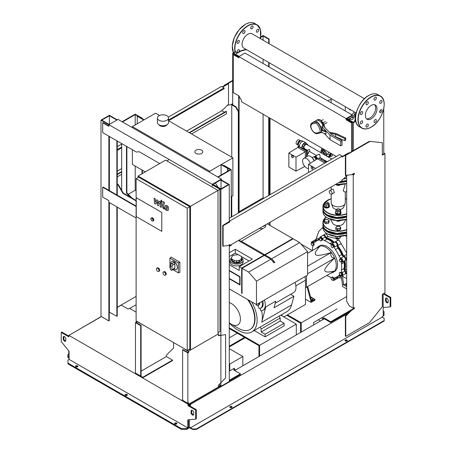 <?xml version="1.0" encoding="UTF-8"?>
<svg xmlns="http://www.w3.org/2000/svg" width="452" height="452" viewBox="0 0 452 452"><rect width="100%" height="100%" fill="white"/><g stroke="black" fill="none" stroke-linecap="round" stroke-linejoin="round"><path stroke-width="0.68" d="M328.463 204.931L327.225 204.965A2.226 1.283 0 0 0 328.796 204.055L328.463 206.846L329.129 205.417L329.129 203.502L328.796 204.055A2.226 1.283 0 0 0 328.22 202.812A2.226 1.283 0 0 0 328.096 202.75L329.129 203.502M325.982 205.315L325.078 204.632A2.226 1.283 0 0 0 327.225 204.965L325.982 205.315L325.982 207.231L328.463 206.846M324.169 204.27L324.502 203.389A2.226 1.283 0 0 0 325.078 204.632L324.169 204.27L324.169 206.185L325.982 207.231M325.203 202.75A2.226 1.283 0 0 0 324.502 203.389L325.225 202.694M329.129 205.236A2.78 1.605 180 0 1 329.429 205.965A2.78 1.605 180 0 1 328.615 207.095A2.78 1.605 180 0 1 325.587 207.445A2.78 1.605 180 0 1 323.869 205.965A2.78 1.605 180 0 1 324.169 205.236M329.429 205.965L329.429 206.417A2.78 1.605 180 0 1 328.615 207.553A2.78 1.605 180 0 1 325.587 207.897A2.78 1.605 180 0 1 323.869 206.417L323.869 205.965M327.627 202.293A1.48 0.853 180 0 1 327.694 202.332A1.48 0.853 180 0 1 328.129 202.937A1.48 0.853 180 0 1 327.694 203.541A1.48 0.853 180 0 1 326.078 203.728A1.48 0.853 180 0 1 325.163 202.937A1.48 0.853 180 0 1 325.598 202.332L325.728 202.253A1.299 0.751 0 0 0 325.728 203.315A1.299 0.751 0 0 0 327.564 203.315A1.299 0.751 0 0 0 327.564 202.253A1.299 0.751 0 0 0 325.728 202.253M340.045 211.621L338.808 211.649A2.226 1.283 0 0 0 340.379 210.739L340.045 213.536L340.712 212.101L340.712 210.186L340.379 210.739A2.226 1.283 0 0 0 339.802 209.502A2.226 1.283 0 0 0 339.678 209.434L340.712 210.186M337.565 212.005L336.655 211.316A2.226 1.283 0 0 0 338.808 211.649L337.565 212.005L337.565 213.92L340.045 213.536M335.751 210.954L336.085 210.078A2.226 1.283 0 0 0 336.655 211.316L335.751 210.954L335.751 212.869L337.565 213.92M336.785 209.434A2.226 1.283 0 0 0 336.085 210.078L336.808 209.378M340.712 211.926A2.78 1.605 180 0 1 341.011 212.649A2.78 1.605 180 0 1 340.198 213.785A2.78 1.605 180 0 1 337.164 214.129A2.78 1.605 180 0 1 335.452 212.649A2.78 1.605 180 0 1 335.751 211.926M341.011 212.649L341.011 213.101A2.78 1.605 180 0 1 340.198 214.237A2.78 1.605 180 0 1 337.164 214.587A2.78 1.605 180 0 1 335.452 213.101L335.452 212.649M339.209 208.982A1.48 0.853 180 0 1 339.277 209.016A1.48 0.853 180 0 1 339.712 209.621A1.48 0.853 180 0 1 339.277 210.231A1.48 0.853 180 0 1 337.661 210.412A1.48 0.853 180 0 1 336.746 209.621A1.48 0.853 180 0 1 337.181 209.016L337.311 208.943A1.299 0.751 0 0 0 337.311 209.999A1.299 0.751 0 0 0 339.147 209.999A1.299 0.751 0 0 0 339.147 208.943A1.299 0.751 0 0 0 337.311 208.943M340.379 220.395L340.045 220.949L337.565 221.333L335.751 220.282M337.565 221.333L337.565 220.61M340.045 220.949L340.045 220.553M328.463 222L327.225 222.028A2.226 1.283 0 0 0 328.796 221.124L328.463 223.35L329.129 221.921L329.129 220.57L328.796 221.124A2.226 1.283 0 0 0 328.22 219.881A2.226 1.283 0 0 0 326.073 219.548A2.226 1.283 0 0 0 324.502 220.457A2.226 1.283 0 0 0 325.078 221.7A2.226 1.283 0 0 0 327.225 222.028L325.982 222.384L324.169 221.339L324.83 219.904L327.31 219.519L329.129 220.57M324.169 221.339L324.169 222.689L325.982 223.734L328.463 223.35M325.982 222.384L325.982 223.734M339.65 238.159A1.48 0.853 180 0 1 339.277 238.52L339.277 238.52A1.48 0.853 180 0 1 337.181 238.52A1.48 0.853 180 0 1 336.785 238.108M337.254 238.56A1.299 0.751 0 0 0 337.311 238.599A1.299 0.751 0 0 0 339.147 238.599M340.045 228.689L338.808 228.718A2.226 1.283 0 0 0 340.379 227.808L340.045 230.04L340.712 228.605L340.712 227.254L340.379 227.808A2.226 1.283 0 0 0 339.802 226.571A2.226 1.283 0 0 0 337.655 226.237A2.226 1.283 0 0 0 336.085 227.147A2.226 1.283 0 0 0 336.655 228.384A2.226 1.283 0 0 0 338.808 228.718L337.565 229.074L335.751 228.023L336.412 226.593L338.893 226.209L340.712 227.254M335.751 228.023L335.751 229.373L337.565 230.424L340.045 230.04M337.565 229.074L337.565 230.424M340.712 236.385L340.045 238.018L337.565 238.402L335.751 237.351L335.751 236.385M337.565 236.498L337.565 238.402M340.045 236.441L340.045 238.018M346.096 219.35L343.113 224.124A5.949 3.435 180 0 1 334.022 224.593A5.949 3.435 180 0 1 333.344 224.124L330.361 219.35M130.707 197.355L126.481 193.14L126.871 192.914L131.459 197.49L131.199 197.643M126.481 193.14L126.481 146.346M126.871 146.572L126.871 192.914M131.459 197.79L131.459 197.49M122.486 121.95L135.193 114.61L142.007 118.543L142.403 118.317L135.193 114.158L122.091 121.724M121.695 190.337L121.695 143.583M128.244 194.281L135.193 190.264L135.193 166.053M135.193 124.978L135.193 114.61M135.193 190.264L136.108 190.795M142.007 173.771L142.007 169.992M142.403 173.545L142.403 170.218M142.403 118.774L142.403 118.317M212.96 184.399L212.96 185.23M217.745 187.083L217.745 186.631M231.243 217.118L231.243 169.607L218.135 177.173M231.243 244.656L231.243 245.261L229.277 246.397M217.745 176.947L230.458 169.607L223.644 165.675L224.034 165.449L231.243 169.607M195.993 153.42A3.983 2.3 180 0 1 194.829 151.793A3.983 2.3 180 0 1 197.287 149.668A3.983 2.3 180 0 1 201.626 150.166A3.983 2.3 180 0 1 202.795 151.793A3.983 2.3 180 0 1 200.338 153.917A3.983 2.3 180 0 1 195.993 153.42M166.946 124.803A4.17 2.407 180 0 1 160.025 125.769A4.17 2.407 180 0 1 159.002 124.803M166.907 115.746A5.56 3.209 180 0 1 168.534 118.017A5.56 3.209 180 0 1 165.099 120.983A5.56 3.209 180 0 1 159.042 120.283A5.56 3.209 180 0 1 157.415 118.017A5.56 3.209 180 0 1 160.844 115.051A5.56 3.209 180 0 1 166.907 115.746M168.534 118.017L168.534 122.554A5.56 3.209 180 0 1 165.099 125.52A5.56 3.209 180 0 1 159.042 124.825A5.56 3.209 180 0 1 157.415 122.554L157.415 118.017M221.084 175.02L221.084 164.652L209.688 171.235L132.38 126.6L143.776 120.023L137.227 116.237L137.617 116.011L144.171 119.791L155.567 113.215L159.528 115.497M209.688 172.297L209.688 171.235M231.243 196.62L232.882 195.671L232.882 157.844L221.48 164.426L228.028 168.212L227.638 168.438L221.084 164.652M145.284 171.879L132.38 164.426L132.38 149.753M132.38 127.662L132.38 126.6M168.534 120.695L232.882 157.844M137.227 123.803L137.227 116.237M228.028 171.009L228.028 168.212M227.638 171.235L227.638 168.438M291.444 156.149A1.203 0.695 60 0 1 291.693 155.595A1.203 0.695 60 0 1 292.625 155.917A1.203 0.695 60 0 1 293.15 157.132A1.203 0.695 60 0 1 292.896 157.686A1.203 0.695 60 0 1 291.969 157.358A1.203 0.695 60 0 1 291.444 156.149M291.76 155.567A1.203 0.695 60 0 1 291.822 155.522A1.203 0.695 60 0 1 292.755 155.844A1.203 0.695 60 0 1 293.28 157.059A1.203 0.695 60 0 1 293.032 157.607A1.203 0.695 60 0 1 292.958 157.641M306.512 151.2L307.405 150.685L305.36 149.505L304.575 149.962M307.106 154.946L308.422 153.318L307.405 150.685M307.106 154.081L308.422 153.318M307.106 156.437L307.106 152.33L306.512 151.991M306.512 152.669L307.106 152.33M306.512 151.081L305.332 151.759L297.862 147.448L299.043 146.77L306.512 151.081L306.512 156.776M288.851 153.019L296.003 157.149L296.003 171.155L288.851 167.025L288.851 153.019L297.862 147.448M305.332 157.46L305.332 151.759L296.003 157.149M304.784 166.432L296.003 171.155M311.1 167.494A1.203 0.695 60 0 1 311.349 166.946A1.203 0.695 60 0 1 312.276 167.268A1.203 0.695 60 0 1 312.801 168.477A1.203 0.695 60 0 1 312.552 169.031A1.203 0.695 60 0 1 311.626 168.709A1.203 0.695 60 0 1 311.1 167.494M311.417 166.912A1.203 0.695 60 0 1 311.479 166.867A1.203 0.695 60 0 1 312.405 167.195A1.203 0.695 60 0 1 312.937 168.404A1.203 0.695 60 0 1 312.682 168.958A1.203 0.695 60 0 1 312.614 168.986M326.858 161.918L325.016 160.855L324.231 161.307M324.892 163.053L317.519 158.799L318.7 158.115L326.067 162.37M317.519 158.799L308.507 164.37L315.558 168.438M308.507 172.511L308.507 164.37M298.19 147.262L298.19 145.973L299.868 146.94M305.925 149.832L305.072 149.188M303.269 149.205L304.834 149.81M298.19 145.973L298.473 145.815M303.269 148.906A2.226 1.283 180 0 1 302.925 149.007M297.67 144.843L296.619 144.239A2.492 1.441 -60 0 1 296.105 143.098A2.492 1.441 -60 0 1 297.19 140.589A2.492 1.441 -60 0 1 299.111 139.917L300.162 140.527L298.704 141.369L297.67 143.16L297.67 144.855L298.303 145.222M299.806 146.832L298.936 146.335A3.153 1.819 -60 0 1 298.286 144.894A3.153 1.819 -60 0 1 298.331 144.341L298.393 143.956A2.492 1.441 -60 0 1 299.761 141.595L300.055 141.352A3.153 1.819 -60 0 1 302.089 140.877L302.953 141.38M298.331 144.341A3.153 1.819 -60 0 1 300.055 141.352M303.699 148.759A3.333 1.927 -60 0 1 302.62 148.674L300.258 147.312A3.333 1.927 -60 0 1 299.569 145.787A3.333 1.927 -60 0 1 299.67 144.922A3.333 1.927 -60 0 1 301.235 142.222A3.333 1.927 -60 0 1 303.597 141.532L305.953 142.894A3.333 1.927 -60 0 1 306.569 143.787M302.62 148.674A3.333 1.927 -60 0 1 301.925 147.149A3.333 1.927 -60 0 1 303.382 143.787A3.333 1.927 -60 0 1 305.953 142.894M300.06 141.346A2.492 1.441 120 0 0 298.331 144.346M299.682 144.877A3.153 1.819 -60 0 1 299.693 144.832A3.153 1.819 -60 0 1 301.168 142.284A3.153 1.819 -60 0 1 301.202 142.25M305.309 149.053L304.755 149.375L303.563 148.685L303.563 146.742L304.755 144.68L306.439 143.708L307.626 144.397L307.626 145.041M303.445 148.618L302.252 147.928L302.252 145.985L303.445 143.922L305.128 142.956L306.439 143.708M303.445 143.922L304.755 144.68M302.252 147.928L303.563 148.685M302.252 145.985L303.563 146.742M300.094 141.318L299.36 141.742L298.326 143.538L298.326 144.386M298.326 143.538L297.67 143.16M300.806 140.888L300.168 140.521M299.36 141.742L298.704 141.369M330.994 153.397A1.853 1.068 120 0 0 329.966 155.465A1.853 1.068 120 0 0 331.276 156.222A1.853 1.068 120 0 0 331.327 156.194M329.677 155.465L329.322 156.669L329.322 155.912A1.113 0.644 180 0 1 328.542 156.375A1.113 0.644 180 0 1 327.457 156.211L325.773 155.239L327.773 154.087L329.683 155.07L329.677 155.465M329.564 156.098A2.226 1.283 120 0 0 329.903 156.488A2.226 1.283 120 0 0 331.017 156.375A2.226 1.283 120 0 0 331.152 156.29M329.683 155.07L329.322 155.912M328.564 157.126A1.113 0.644 0 0 0 329.322 156.669M330.519 153.126A2.226 1.283 120 0 0 329.48 155.07M328.813 152.143A2.226 1.283 120 0 0 327.773 154.087M324.203 154.607A1.853 1.068 -120 0 0 322.892 152.443A1.853 1.068 -120 0 0 321.965 152.352L321.129 152.832M321.089 152.855L331.858 159.031M319.044 158.313L320.242 157.624L319.683 154.296L318.389 154.415L315.021 156.358A1.853 1.068 60 0 1 315.948 156.454A1.853 1.068 60 0 1 317.236 158.968M314.733 156.691A1.853 1.068 60 0 1 315.021 156.358M307.411 150.262L304.439 148.55A2.316 1.339 -60 0 1 303.959 147.488A2.316 1.339 -60 0 1 304.97 145.154A2.316 1.339 -60 0 1 306.755 144.533L321.208 152.883M307.038 150.476L309.4 149.488L309.852 151.42L308.083 152.443M326.694 161.822L328.858 160.759M312.044 157.652L313.134 157.025A2.226 1.283 60 0 1 314.242 157.132L314.242 157.132A2.226 1.283 60 0 1 315.818 159.85L315.818 159.703A2.04 1.175 60 0 1 315.818 159.776M314.891 156.754L315.485 156.415L316.411 156.946L317.061 158.076L317.061 159.081M313.671 156.929L314.01 156.731A2.04 1.175 60 0 1 315.456 157.149L316.078 157.889A1.576 0.91 60 0 1 316.355 158.579A1.576 0.91 60 0 1 316.377 158.68M316.411 156.946L315.756 157.324M315.541 157.234A1.576 0.91 60 0 1 315.62 157.302A1.576 0.91 60 0 1 316.078 157.889L316.406 158.793A2.04 1.175 60 0 1 316.468 159.449M317.061 158.076L316.406 158.454M312.97 158.793L313.784 160.223M312.507 158.172A2.226 1.283 60 0 1 314.05 160.839M314.309 157.172A2.04 1.175 60 0 1 314.377 157.206A2.04 1.175 60 0 1 315.818 159.703M315.62 157.302L315.456 157.149A2.04 1.175 60 0 1 316.406 158.799L316.355 158.579M321.92 151.2A3.333 1.927 60 0 1 322.536 150.307A3.333 1.927 60 0 1 324.203 150.476A3.333 1.927 60 0 1 326.553 154.793M327.807 153.923L328.711 151.951M330.361 154.629L330.361 155.855L330.887 156.155L330.887 154.934L330.361 154.629L331.237 153.539M332.717 154.398L332.717 155.098L331.802 156.239L330.887 156.155M330.887 154.934L331.762 153.844M320.863 152.68L320.863 151.81L322.05 151.126L323.734 152.098L324.926 154.155L324.926 155.025M323.734 152.098L325.044 151.341L323.361 150.369L322.05 151.126M325.044 151.341L326.237 153.397L324.926 154.155M326.237 153.397L326.237 154.974M308.507 168.579A5.746 3.317 60 0 1 306.642 168.025A5.746 3.317 60 0 1 302.891 162.963A5.746 3.317 60 0 1 303.772 158.358L307.637 156.126A5.746 3.317 60 0 1 310.513 156.415A5.746 3.317 60 0 1 314.078 160.923M303.772 158.358A5.746 3.317 60 0 1 306.642 158.646A5.746 3.317 60 0 1 310.258 163.285M182.631 399.67L182.105 400.427L188.653 404.207L188.653 402.845L187.868 403.303L187.868 352.916L188.653 352.464L188.653 351.102L218.401 333.926L218.401 335.74L225.604 334.61L225.604 378.03L218.401 385.223L218.401 387.036L188.653 404.207M188.264 403.071L188.264 403.529L182.105 399.969M188.653 352.464L188.264 352.232L188.264 351.328L182.105 347.469M188.264 352.232L187.868 352.464L183.02 349.662L182.631 349.888L182.631 400.274L187.868 403.303M182.631 349.888L187.868 352.916M187.343 350.345L188.653 351.102M218.005 333.7L218.401 333.926M220.892 335.062L218.401 335.452M172.54 360.103L142.792 377.273L142.792 377.731L172.54 360.555L172.54 360.103L166.381 356.549L141.092 371.148M136.634 373.719L142.792 377.273M141.092 325.451L140.696 325.683L140.696 376.064L141.092 375.838L141.092 325.451L136.244 322.655L136.634 322.429L136.634 321.519L143.058 324.926M142.792 324.773L142.792 325.078M142.792 377.731L136.244 373.945L136.244 373.493M140.696 376.064L135.459 373.041L135.459 322.655L136.244 322.203L136.244 320.988M140.696 325.683L135.459 322.655M136.634 322.429L136.244 322.203M166.381 356.549L166.381 355.187L173.585 348L173.585 342.554M165.596 274.387A1.853 1.068 60 0 1 165.212 275.234A1.853 1.068 60 0 1 163.782 274.743A1.853 1.068 60 0 1 162.974 272.878A1.853 1.068 60 0 1 163.358 272.025A1.853 1.068 60 0 1 164.782 272.522A1.853 1.068 60 0 1 165.596 274.387M163.358 272.025L164.014 271.646A1.853 1.068 60 0 1 165.438 272.144A1.853 1.068 60 0 1 166.251 274.008A1.853 1.068 60 0 1 165.867 274.861L165.212 275.234M159.042 270.607A1.853 1.068 60 0 1 158.658 271.454A1.853 1.068 60 0 1 157.228 270.957A1.853 1.068 60 0 1 156.42 269.093A1.853 1.068 60 0 1 156.804 268.245A1.853 1.068 60 0 1 158.234 268.742A1.853 1.068 60 0 1 159.042 270.607M156.804 268.245L157.46 267.866A1.853 1.068 60 0 1 158.889 268.364A1.853 1.068 60 0 1 159.697 270.228A1.853 1.068 60 0 1 159.313 271.076L158.658 271.454M136.108 178.687L138.73 177.173L189.834 206.677L189.834 348.904L187.213 350.419L136.108 320.914L136.108 178.687L187.213 208.191L187.213 350.419M161.793 231.345L136.244 216.593L136.244 197.677L161.793 212.429L161.793 231.345L136.244 216.593L136.244 197.677L161.793 212.429L161.793 231.345M189.834 206.677L187.213 208.191M190.49 206.298L138.075 176.043L165.596 160.155L218.005 190.416L190.49 206.298L190.49 350.04L189.179 349.283M138.075 177.551L138.075 176.043M190.49 350.04L218.005 334.152L218.005 190.416L219.971 189.281L212.242 184.817M166.907 160.912L168.867 159.776M218.005 332.638L219.971 331.508L219.971 189.281M170.879 264.561A4.633 2.672 60 0 1 171.749 261.499A4.633 2.672 60 0 1 174.065 261.725A4.633 2.672 60 0 1 177.088 265.81A4.633 2.672 60 0 1 176.382 269.522A4.633 2.672 60 0 1 174.065 269.29A4.633 2.672 60 0 1 173.749 269.093M171.777 261.476A4.633 2.672 60 0 1 171.811 261.459A4.633 2.672 60 0 1 174.127 261.691A4.633 2.672 60 0 1 177.156 265.77A4.633 2.672 60 0 1 176.444 269.482A4.633 2.672 60 0 1 176.41 269.499M171.054 264.222L171.749 263.443C172.777 263.183 173.065 263.748 172.624 265.126L171.963 266.414L170.393 265.51L171.054 264.222M171.749 263.443L173.506 262.426A1.113 0.644 60 0 1 174.365 262.725A1.113 0.644 60 0 1 174.851 263.844L174.851 268.081A1.113 0.644 60 0 1 174.619 268.59L171.737 270.256A1.113 0.644 60 0 1 170.879 269.957A1.113 0.644 60 0 1 170.393 268.838L170.393 265.51M171.963 266.414L171.963 269.748A1.113 0.644 60 0 1 171.737 270.256M170.393 268.222L169.924 267.951L169.924 258.137L171.099 257.137L179.879 262.211L179.879 272.347L178.427 272.861L172.822 269.629M169.924 258.137L178.427 263.041L178.427 272.861M179.879 262.211L178.427 263.041M152.098 220.904A1.667 0.96 -120 0 0 152.929 220.983L152.002 220.909C150.849 219.938 150.601 219 151.262 218.096L151.787 217.796A1.667 0.96 60 0 1 152.623 217.875A1.667 0.96 60 0 1 153.708 219.344A1.667 0.96 60 0 1 153.454 220.683L152.929 220.983A1.667 0.96 -120 0 0 153.188 219.649A1.667 0.96 -120 0 0 152.098 218.18A1.667 0.96 -120 0 0 151.262 218.096A1.667 0.96 -120 0 0 150.917 218.937M346.159 119.791L346.684 119.486L346.684 118.882L352.317 115.627L352.317 115.023L245.001 53.065L238.842 56.619L346.159 118.582L346.159 119.791L351.724 123.006L351.724 151.493M346.159 118.582L352.317 115.023M346.684 119.486L352.249 122.701L351.724 123.006M352.249 122.701L352.249 151.188M336.299 156.465L241.464 101.711L241.464 100.35L238.842 95.807L233.272 92.592L233.272 54.619L238.842 57.833L238.842 56.619M238.842 57.229L233.797 54.313L233.272 54.619M258.956 356.509L258.956 345.69L229.277 328.559M296.297 334.949L296.297 324.129L259.612 345.311L259.612 356.131M296.297 324.129L280.782 315.174M229.277 327.802L259.612 345.311M300.569 332.48L300.569 323.18L286.811 315.236M287.466 314.858L301.224 322.801L301.224 332.107M242.837 365.815L242.837 356.509L229.277 348.678M301.224 322.801L346.684 296.557M337.051 308.925L313.598 322.468L313.598 324.965M234.322 368.843L234.322 368.233L229.735 370.883L229.277 370.617M229.735 370.883L229.735 364.832L229.277 364.651M229.277 346.181L244.543 337.367M229.277 337.864L237.334 333.209M245.199 337.746L229.277 346.938M229.277 363.894L229.735 364.075L229.735 364.832M229.735 364.075L242.837 356.509M166.359 206.564L165.94 208.801L166.969 209.395L167.387 207.157L166.302 206.587M165.63 205.394L164.794 206.892L164.957 208.977L166.217 210.333L167.698 210.559L168.534 209.056L168.37 206.976L167.099 205.615L165.505 205.457L165.952 205.197M167.698 210.559L168.263 210.248M163.325 201.626L162.398 206.609L163.443 208.671L164.07 209.033L164.251 208.061L163.517 207.174L164.432 202.264L163.325 201.626M161.477 201.993L162.144 201.609L161.477 200.451L160.805 200.835L161.477 201.993L162.144 201.609M161.477 200.451L160.805 200.835M155.595 204.14L157.059 201.784L157.449 205.208L158.409 205.767L159.997 202.654L160.341 202.852L160.658 203.49L160.064 206.722L161.166 207.361L161.771 204.05L160.72 201.993L159.262 201.151L158.155 203.671L157.782 200.298L156.917 199.795L155.488 202.129L155.307 198.869L154.166 198.208L154.635 203.586L155.595 204.14M265.499 224.881A4.26 2.463 180 0 1 264.46 225.859A4.26 2.463 180 0 1 262.765 226.458M262.968 228.537A4.26 2.463 180 0 1 259.403 228.396M241.978 258.216A6.486 3.746 180 0 1 243.097 260.318A6.486 3.746 180 0 1 241.198 262.968A6.486 3.746 180 0 1 234.13 263.776A6.486 3.746 180 0 1 230.13 260.318A6.486 3.746 180 0 1 231.249 258.216M243.097 260.318L243.097 262.132A6.486 3.746 180 0 1 241.198 264.782A6.486 3.746 180 0 1 234.13 265.595A6.486 3.746 180 0 1 230.13 262.132L230.13 260.318M241.193 261.188A4.819 2.78 180 0 1 240.023 262.284A4.819 2.78 180 0 1 232.04 261.188M241.119 259.437L240.848 259.284A5.006 2.887 0 0 0 241.617 257.747A5.006 2.887 0 0 0 241.611 257.634L241.978 257.578L241.978 259.092A5.373 3.102 180 0 1 241.989 259.256A5.373 3.102 180 0 1 241.119 260.951L241.119 259.437A5.373 3.102 180 0 1 240.413 259.94A5.373 3.102 180 0 1 239.543 260.346L239.543 261.861A5.373 3.102 180 0 1 236.328 262.358L236.328 260.844A5.373 3.102 180 0 1 234.181 260.51L234.181 262.024A5.373 3.102 180 0 1 231.825 260.663L231.825 259.149A5.373 3.102 180 0 1 231.249 257.911L231.249 259.425A5.373 3.102 180 0 1 231.238 259.256A5.373 3.102 180 0 1 231.249 259.092M232.108 256.487L232.108 256.052A5.373 3.102 180 0 1 232.814 255.549A5.373 3.102 180 0 1 233.684 255.143L233.95 255.301A5.006 2.887 0 0 1 236.803 254.86L236.899 254.645A5.373 3.102 180 0 1 239.046 254.979L239.068 255.227M241.984 259.408A5.373 3.102 180 0 1 241.989 259.561A5.373 3.102 180 0 1 240.413 261.753A5.373 3.102 180 0 1 234.56 262.426A5.373 3.102 180 0 1 231.238 259.561A5.373 3.102 180 0 1 231.249 259.408M229.277 270.454L240.023 276.658L240.023 284.98L229.277 278.777M239.543 261.861L239.277 261.702A5.006 2.887 180 0 1 236.424 262.143L236.328 262.358M236.328 260.844L236.424 260.635A5.006 2.887 0 0 0 239.277 260.188L239.543 260.346M239.277 260.188L239.277 261.702M236.424 260.635L236.424 262.143M232.108 256.052L232.379 256.211A5.006 2.887 0 0 0 231.61 257.747A5.006 2.887 0 0 0 231.616 257.855L231.249 257.911M231.825 259.149L232.187 259.092A5.006 2.887 0 0 0 234.277 260.301L234.181 260.51M234.181 261.781A5.006 2.887 180 0 1 232.187 260.606L231.825 260.663M232.187 259.092L232.187 260.606M241.978 259.092L241.617 259.149A5.006 2.887 180 0 1 241.617 259.256A5.006 2.887 180 0 1 241.119 260.516M241.978 257.578A5.373 3.102 180 0 0 241.402 256.34L241.04 256.397A5.006 2.887 0 0 0 238.95 255.194L239.046 254.979M249.063 260.996L241.701 256.753M238.34 254.809L235.306 253.058L229.277 256.533M229.277 252.753L235.306 249.272L252.34 259.109L239.232 266.674L239.232 270.454L229.277 264.708M235.306 249.272L235.306 253.058M265.115 255.894L265.115 254.984L271.663 258.764L299.704 242.577L307.569 251.657L307.569 275.11L256.465 304.614L229.277 288.913M256.465 304.614L256.465 281.161L248.606 272.081L242.052 268.302L242.052 293.489L241.656 293.263L241.656 268.07L239.232 266.674M265.708 224.757L265.708 225.932A4.26 2.463 180 0 1 264.46 227.672L241.136 241.441L238.972 240.193M241.136 241.142L264.719 254.758L292.76 238.566L292.76 239.023M267.273 223.853L292.76 238.566M264.719 254.758L264.719 255.662M229.277 278.398L239.696 284.415L240.023 284.223M239.696 284.415L239.696 276.85L240.023 276.658M239.696 276.85L229.277 270.833M271.663 258.764L274.81 262.397L272.449 261.036M274.81 262.397L274.025 262.849L270.878 259.222L264.33 255.436L242.052 268.302M263.934 255.662L263.934 255.21L238.447 240.498M241.656 268.07L263.934 255.21M242.052 293.037L241.656 293.263M248.606 272.081L270.878 259.222M265.115 254.984L293.156 238.797L299.704 242.577M307.569 251.657L256.465 281.161M229.277 302.608A12.696 7.328 60 0 1 240.413 319.101A12.696 7.328 60 0 1 231.435 324.282A12.696 7.328 60 0 1 229.277 322.728M247.487 299.427A22.792 13.159 60 0 1 254.696 319.101A22.792 13.159 60 0 1 249.973 329.536A22.792 13.159 60 0 1 238.577 328.406L231.435 324.282M248.289 299.891A22.792 13.159 60 0 1 254.538 314.089A22.792 13.159 60 0 1 255.024 318.909A22.792 13.159 60 0 1 250.301 329.344A22.792 13.159 60 0 1 250.137 329.435M260.109 308.439A25.758 14.871 -120 0 1 260.748 310.806A11.306 6.526 -120 0 0 262.968 310.281A11.306 6.526 -120 0 0 264.318 300.077M261.623 310.75A25.758 14.871 60 0 1 261.748 322.163L265.827 306.874A11.306 6.526 60 0 1 263.753 309.823L262.968 310.281M294.981 282.376A11.306 6.526 60 0 1 293.63 292.574L275.228 303.202M261.183 328.971L261.183 332L280.183 321.027L280.183 318.005L261.183 328.971L260.109 327.107M279.104 316.14L280.183 318.005M229.277 323.016A33.171 19.153 -120 0 0 238.599 330.457A25.758 14.871 -120 0 0 251.787 331.915L286.901 311.637A25.758 14.871 -120 0 0 291.619 304.914L293.924 296.28L290.568 294.342M261.9 301.473A8.339 4.814 60 0 1 260.635 308.202A8.339 4.814 60 0 1 259.154 308.592A25.758 14.871 -120 0 0 258.013 305.439M258.889 303.213A4.633 2.672 60 0 1 257.928 305.484A4.633 2.672 60 0 1 257.069 305.699A25.758 14.871 -120 0 0 256.572 304.552M251.787 331.915A25.758 14.871 -120 0 0 251.555 301.778M254.182 330.531L265.115 336.842L284.116 325.869L284.116 323.299L280.183 321.027M261.183 332L265.115 334.265L284.116 323.299M265.115 336.842L265.115 334.265M265.827 306.874L275.782 301.128L274.008 307.778L293.924 296.28M259.736 302.721A4.633 2.672 60 0 1 258.781 304.993L257.928 305.484M262.753 300.981A8.339 4.814 60 0 1 261.488 307.71L260.635 308.202M229.277 289.223A22.792 13.159 60 0 1 229.672 289.144M295.862 285.8L305.473 280.251A11.119 6.418 -120 0 0 304.93 276.63M305.473 280.251L305.473 304.462L283.85 316.942M281.884 315.807L281.884 314.536M344.175 269.787A20.47 11.82 -120 0 0 344.842 265.154A20.47 11.82 -120 0 0 344.418 260.9M343.141 256.318A20.47 11.82 -120 0 0 337.169 245.978M319.62 238.272A2.316 1.339 60 0 1 320.095 237.034A2.316 1.339 60 0 1 322.547 238.633A2.78 1.605 -120 0 0 324.463 240.583L327.078 239.068A20.656 11.927 60 0 1 332.344 242.108A2.78 1.605 60 0 0 333.83 242.594A20.47 11.82 -120 0 0 326.028 238.351M330.819 273.183L332.271 272.703A14.826 8.56 -120 0 0 333.192 272.285A14.826 8.56 -120 0 0 336.265 265.499A14.826 8.56 -120 0 0 329.796 250.583A14.826 8.56 -120 0 0 318.372 246.611A14.826 8.56 -120 0 0 317.547 247.204L316.406 248.221M318.372 246.611L319.683 245.854A14.826 8.56 60 0 1 331.101 249.826A14.826 8.56 60 0 1 337.576 264.742A14.826 8.56 60 0 1 334.503 271.533L333.192 272.285M307.569 266.183L331.163 252.555C330.175 255.651 331.265 257.544 334.44 258.233C327.937 264.313 324.722 268.313 324.802 270.228C324.722 272.234 327.937 272.522 334.44 271.093L331.163 272.985M310.784 297.874L311.812 297.71L313.021 298.41L312.581 299.365L311.242 299.574M312.581 299.365L312.581 300.241L313.021 299.286L313.021 298.41M312.581 300.241L311.468 300.416M307.049 286.907L311.038 301.625L314.971 299.354L310.479 296.761M311.038 301.625L311.038 302.382L314.971 300.111L314.971 299.354M311.038 302.382L305.473 299.167M311.694 301.247L307.705 286.528M307.569 273.748L334.44 258.233M305.473 287.817L306.456 287.252L306.456 275.748M306.456 287.252L334.44 271.093M307.569 253.318L320.027 246.125C315.536 251.046 314.18 253.973 315.954 254.911C317.575 255.934 322.643 255.154 331.163 252.555M341.599 260.838L341.288 262.007L340.119 261.697L339.26 260.216L339.576 259.047L340.746 259.358L341.599 260.838L342.362 260.403L342.045 261.572L341.288 262.007M340.746 259.358L341.503 258.917L340.333 258.606L339.576 259.047M341.503 258.917L342.362 260.403M332.779 245.363L333.384 246.922L332.779 247.781L331.565 247.086L330.96 245.521L331.565 244.662L332.779 245.363L333.536 244.922L334.141 246.481L333.384 246.922M334.141 246.481L332.779 247.781M333.536 244.922L332.327 244.221L331.565 244.662M320.18 237.95L321.349 238.984L321.66 240.515L320.807 241.012L319.637 239.972L319.321 238.441L320.937 237.509L322.106 238.549L321.349 238.984M322.106 238.549L322.423 240.08L321.66 240.515M322.423 240.08L321.564 240.571M311.185 242.944L312.236 242.848L313.281 244.153L313.281 245.549L312.236 245.645L311.185 244.34L311.185 242.944L311.948 242.504L312.993 242.413L312.236 242.848M312.993 242.413L314.044 243.713L313.281 244.153M314.044 243.713L314.044 245.114L313.281 245.549M332.486 280.313L331.316 279.274L331.005 277.748L331.858 277.251L333.028 278.291L333.339 279.822L332.486 280.313M333.028 278.291L333.791 277.85L332.621 276.81L331.858 277.251M333.791 277.85L334.101 279.381M341.48 275.319L340.429 275.409L339.384 274.11L339.384 272.709L340.429 272.618L341.48 273.918L341.48 275.319L342.237 274.878L342.237 273.483L341.48 273.918M340.429 272.618L341.192 272.177L339.384 272.709M341.192 272.177L342.237 273.483M331.011 277.777A2.78 1.605 -120 0 0 329.723 276.799A20.656 11.927 60 0 1 326.903 275.443M324.463 240.583A20.656 11.927 60 0 1 329.723 243.622A2.78 1.605 -120 0 0 331.469 244.001A2.78 1.605 -120 0 0 331.632 243.882A2.316 1.339 60 0 1 331.774 243.775A2.316 1.339 60 0 1 333.655 244.504A2.316 1.339 60 0 1 334.559 246.962A2.78 1.605 -120 0 0 335.39 249.606A20.656 11.927 60 0 1 339.113 256.052A2.78 1.605 -120 0 0 340.983 258.092A2.316 1.339 60 0 1 342.661 260.103A2.316 1.339 60 0 1 342.35 262.092A2.316 1.339 60 0 1 342.192 262.166A2.78 1.605 -120 0 0 342 262.245A2.78 1.605 -120 0 0 341.458 263.945L344.079 262.431A2.78 1.605 60 0 1 344.401 260.911M341.458 263.945A20.656 11.927 60 0 1 341.458 270.025A2.78 1.605 -120 0 0 342.192 272.658A2.316 1.339 60 0 1 342.35 275.579A2.316 1.339 60 0 1 341.023 275.358M344.079 262.431A20.656 11.927 60 0 1 344.079 268.511L341.458 270.025M342.192 272.658L344.814 271.143A2.78 1.605 60 0 1 344.079 268.511M335.39 249.606L338.011 248.091A2.78 1.605 60 0 1 337.175 245.453L334.559 246.962M338.011 248.091A20.656 11.927 60 0 1 341.735 254.538L339.113 256.052M340.983 258.092L343.599 256.578A2.78 1.605 60 0 1 341.735 254.538M327.078 239.068A2.78 1.605 60 0 1 325.169 237.119L322.547 238.633M316.575 240.916A2.78 1.605 60 0 1 315.824 240.543L313.202 242.052A2.78 1.605 -120 0 0 314.846 242.357A2.78 1.605 -120 0 0 315.072 242.17A20.656 11.927 60 0 1 316.767 240.803A20.656 11.927 60 0 1 318.796 240.023A2.78 1.605 -120 0 0 319.067 239.916A2.78 1.605 -120 0 0 319.513 239.379M316.767 240.803L319.383 239.289A20.656 11.927 60 0 1 319.485 239.232M312.49 250.481A20.656 11.927 60 0 1 312.727 247.357A2.78 1.605 -120 0 0 312.473 245.622M340.028 274.912A2.78 1.605 -120 0 0 339.339 275.031A2.78 1.605 -120 0 0 339.113 275.212A20.656 11.927 60 0 1 337.418 276.579A20.656 11.927 60 0 1 335.39 277.364A2.78 1.605 -120 0 0 335.118 277.466A2.78 1.605 -120 0 0 334.559 279.037A2.316 1.339 60 0 1 334.09 280.347A2.316 1.339 60 0 1 332.785 280.144M340.119 275.019A20.656 11.927 60 0 1 340.04 275.065L337.418 276.579M334.559 279.037L337.175 277.528A2.78 1.605 60 0 1 337.226 276.686M311.355 242.843A2.316 1.339 60 0 1 311.835 241.803L314.456 240.289A2.316 1.339 60 0 1 315.824 240.543M320.095 237.034L322.717 235.52A2.316 1.339 60 0 1 325.169 237.119M334.254 242.368A2.316 1.339 60 0 1 334.395 242.266A2.316 1.339 60 0 1 336.277 242.99A2.316 1.339 60 0 1 337.175 245.453M343.599 256.578A2.316 1.339 60 0 1 345.283 258.589A2.316 1.339 60 0 1 344.972 260.584L342.35 262.092M344.814 271.143A2.316 1.339 60 0 1 344.972 274.07L342.35 275.579M337.175 277.528A2.316 1.339 60 0 1 336.712 278.839L334.09 280.347M311.835 241.803A2.316 1.339 60 0 1 313.202 242.052M346.684 285.585L345.882 285.122L345.882 284.246L346.684 283.234M346.684 284.709L345.882 284.246M337.938 276.279A21.38 12.345 60 0 0 340.977 275.364L340.751 276.505L337.367 278.46A2.316 1.339 60 0 1 336.989 278.568M337.667 276.438A2.316 1.339 60 0 1 337.367 278.46M346.684 269.047L344.876 270.087A2.316 1.339 60 0 1 346.046 272.098A2.316 1.339 60 0 1 345.627 273.692A2.316 1.339 60 0 1 345.249 273.799M344.944 260.595A21.38 12.345 60 0 1 344.876 270.087M317.281 240.509A21.38 12.345 60 0 1 319.332 238.498M323.09 235.413A2.316 1.339 60 0 1 323.372 235.142A2.316 1.339 60 0 1 324.96 235.571A2.316 1.339 60 0 1 326.112 237.594L327.909 236.554L335.864 238.453L338.22 240.424M326.112 237.594A21.38 12.345 60 0 1 334.373 242.278M334.768 242.159A2.316 1.339 60 0 1 335.051 241.888A2.316 1.339 60 0 1 337.209 242.978A2.316 1.339 60 0 1 337.616 245.668L341.17 243.617L346.684 253.092M337.616 245.668A21.38 12.345 60 0 1 343.633 256.086A2.316 1.339 60 0 1 345.763 257.787A2.316 1.339 60 0 1 345.627 260.205A2.316 1.339 60 0 1 345.249 260.312M346.684 254.329L343.633 256.086M335.051 241.888L338.734 239.758L341.17 243.617M323.372 235.142L325.581 233.87L326.293 233.933L327.909 236.554M314.829 240.181A2.316 1.339 60 0 1 315.112 239.91L317.756 238.385L318.88 238.82M315.112 239.91A2.316 1.339 60 0 1 317.01 240.662M336.486 237.933L335.864 238.453M346.175 283.607L343.797 284.98L342.486 284.223L341.011 275.245M346.684 286.647L343.797 284.98L342.254 275.517M342.305 275.601L344 277.375L346.684 278.342M346.684 288.913L342.486 286.495L342.486 284.223M336.514 209.485A5.588 3.226 180 0 1 334.277 208.7A5.588 3.226 180 0 1 332.791 207.157L331.367 203.654A7.051 4.074 180 0 1 331.18 202.722L331.18 194.309M346.684 191.326L345.283 192.134L345.283 202.722A7.051 4.074 180 0 1 345.096 203.654A7.051 4.074 180 0 1 340.158 206.637A7.051 4.074 180 0 1 333.243 205.603A7.051 4.074 180 0 1 331.367 203.654M329.604 190.687L332.333 189.117L333.243 189.275L334.367 192.648L331.644 194.219A2.04 1.175 -120 0 0 331.954 192.586A2.04 1.175 -120 0 0 330.621 190.789A2.04 1.175 -120 0 0 329.604 190.687A2.04 1.175 -120 0 0 329.293 192.32A2.04 1.175 -120 0 0 330.621 194.117A2.04 1.175 -120 0 0 331.644 194.219M345.096 203.654L343.667 207.157A5.588 3.226 180 0 1 339.814 209.508M345.283 192.134L343.215 190.942L345.283 183.891M340.379 184.546L340.045 185.1L337.565 185.484L335.751 184.439M337.565 185.484L337.565 184.761M340.045 185.1L340.045 184.71M351.232 110.107A2.78 1.605 180 0 1 348.921 108.774M322.406 150.397L322.649 149.493A2.226 1.283 0 0 0 322.683 150.228M323.231 148.917A2.226 1.283 0 0 0 322.649 149.493L323.152 148.877M322.152 129.667A6.023 3.475 -120 0 0 321.722 126.379L323.033 125.622A6.023 3.475 -120 0 0 316.247 120.492L312.185 122.842A6.023 3.475 -120 0 1 312.75 122.616L316.796 121.565L315.948 123.029A7.876 4.548 60 0 1 320.084 132.233L316.603 133.035A5.096 2.944 60 0 1 311.586 129.114A5.096 2.944 60 0 1 312.473 123.831L315.948 123.029M349.441 118.729A11.306 6.526 180 0 1 349.046 119.797M353.69 115.52A3.469 2.006 0 0 0 355.136 113.893L355.136 115.559A3.469 2.006 180 0 1 351.43 117.56M355.136 113.893A3.469 2.006 0 0 0 354.989 113.316M325.378 121.526L323.361 122.69M323.355 119.605L321.53 120.661M327.118 122.532L324.18 124.227M327.604 100.756A17.142 9.899 180 0 1 331.18 99.502M354.34 111.904A17.142 9.899 180 0 1 351.679 114.655M355.249 112.424A17.142 9.899 180 0 1 348.193 119.3M353.148 118.068A1.667 0.96 180 0 1 353.334 118.509A1.667 0.96 180 0 1 352.306 119.396A1.667 0.96 180 0 1 350.486 119.187A1.667 0.96 180 0 1 349.995 118.509A1.667 0.96 180 0 1 350.001 118.441M349.904 118.492A11.673 6.74 180 0 1 349.577 120.096M349.503 118.701A11.306 6.526 180 0 1 349.164 119.859M324.282 133.419L330.005 139.634L340.746 145.832L342.057 145.075L342.057 140.538L331.514 134.453L323.033 125.622A6.023 3.475 -120 0 0 319.259 120.791A6.023 3.475 -120 0 0 316.247 120.492L317.293 119.887C318.067 119.322 319.225 119.407 320.767 120.142L324.835 127.198M321.525 129.441L324.734 130.583L325.937 131.888L325.937 134.007L321.745 132.521L321.677 130.362A8.803 5.079 -120 0 0 316.796 121.565M325.937 131.888L321.745 130.402M329.508 132.272L336.328 133.645L345.695 138.024L344.882 138.606L335.689 134.312L330.418 133.261M334.542 136.199L344.882 140.725L345.695 140.143L345.695 138.024M317.637 133.493A0.927 0.746 -103 0 1 317.468 133.56L321.683 132.447A8.803 5.079 -120 0 0 321.745 131.459A8.803 5.079 -120 0 0 321.677 130.362M344.882 140.725L344.882 138.606M335.689 136.431L335.689 134.312M342.057 140.538L340.746 141.295L330.005 135.097L321.722 126.379M330.005 139.634L330.005 135.097M322.27 129.707L322.27 126.696M340.746 145.832L340.746 141.295M312.473 123.831A0.927 0.746 77 0 1 312.75 122.616L316.468 121.757A8.803 5.079 -120 0 1 321.355 132.634L320.084 132.233M365.363 115.48A8.238 4.757 -60 0 1 368.956 107.186A8.238 4.757 -60 0 1 375.301 104.983A8.238 4.757 -60 0 1 377.008 108.751A8.238 4.757 -60 0 1 373.414 117.04A8.238 4.757 -60 0 1 367.064 119.249A8.238 4.757 -60 0 1 365.363 115.48M374.595 104.694A8.238 4.757 -60 0 1 375.697 107.994A8.238 4.757 -60 0 1 372.527 115.814A8.238 4.757 -60 0 1 366.465 118.78M356.216 112.983L243.764 48.059A8.238 4.757 -60 0 1 242.057 44.29A8.238 4.757 -60 0 1 245.656 36.002A8.238 4.757 -60 0 1 252.001 33.793L364.448 98.717M368.352 102.57A1.667 0.96 -60 0 1 367.623 104.248A1.667 0.96 -60 0 1 366.34 104.694A1.667 0.96 -60 0 1 365.996 103.932A1.667 0.96 -60 0 1 366.725 102.248A1.667 0.96 -60 0 1 368.007 101.802A1.667 0.96 -60 0 1 368.352 102.57M245.052 31.38A1.667 0.96 -60 0 1 244.323 33.058A1.667 0.96 -60 0 1 243.035 33.504A1.667 0.96 -60 0 1 242.69 32.742A1.667 0.96 -60 0 1 243.419 31.064A1.667 0.96 -60 0 1 244.707 30.617A1.667 0.96 -60 0 1 245.052 31.38M376.03 99.095A1.667 0.96 -60 0 1 374.363 100.061A1.667 0.96 -60 0 1 374.363 98.135A1.667 0.96 -60 0 1 376.03 97.174A1.667 0.96 -60 0 1 376.03 99.095M252.73 27.911A1.667 0.96 -60 0 1 251.058 28.871A1.667 0.96 -60 0 1 251.058 26.945A1.667 0.96 -60 0 1 252.73 25.984A1.667 0.96 -60 0 1 252.73 27.911M380.872 103.254A1.667 0.96 -60 0 1 380.036 103.338A1.667 0.96 -60 0 1 379.782 101.999A1.667 0.96 -60 0 1 380.872 100.53A1.667 0.96 -60 0 1 381.703 100.446A1.667 0.96 -60 0 1 381.957 101.785A1.667 0.96 -60 0 1 380.872 103.254M257.567 32.064A1.667 0.96 -60 0 1 256.736 32.148A1.667 0.96 -60 0 1 256.476 30.809A1.667 0.96 -60 0 1 257.567 29.34A1.667 0.96 -60 0 1 258.403 29.261A1.667 0.96 -60 0 1 258.657 30.595A1.667 0.96 -60 0 1 257.567 32.064M380.036 112.599A1.667 0.96 -60 0 1 380.036 110.672A1.667 0.96 -60 0 1 381.703 109.712L381.703 109.712A1.667 0.96 -60 0 1 381.703 111.638A1.667 0.96 -60 0 1 380.036 112.599L380.036 112.599M374.019 121.661A1.667 0.96 -60 0 1 374.748 119.983A1.667 0.96 -60 0 1 376.03 119.537A1.667 0.96 -60 0 1 376.375 120.3A1.667 0.96 -60 0 1 375.646 121.978A1.667 0.96 -60 0 1 374.363 122.424A1.667 0.96 -60 0 1 374.019 121.661M366.34 125.131A1.667 0.96 -60 0 1 368.007 124.17A1.667 0.96 -60 0 1 368.007 126.097A1.667 0.96 -60 0 1 366.34 127.057A1.667 0.96 -60 0 1 366.34 125.131M361.498 120.978A1.667 0.96 -60 0 1 362.334 120.893A1.667 0.96 -60 0 1 362.589 122.232A1.667 0.96 -60 0 1 361.498 123.701A1.667 0.96 -60 0 1 360.668 123.786A1.667 0.96 -60 0 1 360.408 122.447A1.667 0.96 -60 0 1 361.498 120.978M237.396 52.613A1.667 0.96 -60 0 1 237.362 52.596A1.667 0.96 -60 0 1 237.108 51.257A1.667 0.96 -60 0 1 238.198 49.788A1.667 0.96 -60 0 1 239.029 49.709A1.667 0.96 -60 0 1 239.001 51.686M362.334 111.633A1.667 0.96 -60 0 1 362.334 113.554A1.667 0.96 -60 0 1 360.668 114.52L360.668 114.52A1.667 0.96 -60 0 1 360.668 112.593A1.667 0.96 -60 0 1 362.334 111.633L362.334 111.633M239.035 40.443A1.667 0.96 -60 0 1 239.035 42.369A1.667 0.96 -60 0 1 237.362 43.33L237.362 43.33A1.667 0.96 -60 0 1 237.362 41.403A1.667 0.96 -60 0 1 239.029 40.443L239.035 40.443A1.667 0.96 -60 0 1 239.035 40.443M117.243 174.15L121.695 171.579M189.179 132.617L226.068 111.322L226.458 111.548L189.574 132.843M121.695 172.031L117.243 174.602M186.557 131.103L221.87 110.717L224.491 112.232M117.243 171.122L121.695 168.551M226.458 111.548L226.458 113.819L191.541 133.978M121.695 174.302L117.243 176.873M168.534 120.029L224.102 87.942L224.102 88.677L168.585 120.729M121.695 147.798L117.243 150.369M117.243 149.64L121.695 147.064M222.265 86.886L228.096 83.518L228.492 83.744L228.492 104.214L223.181 109.508L221.87 110.26L221.87 110.717M168.313 117.124L221.48 86.434L224.102 87.942M121.695 144.041L117.243 146.612M222.661 87.112L228.492 83.744M232.684 104.322L231.763 104.853L235.695 107.124L236.091 106.898L238.712 111.435L238.712 212.807M235.695 107.124L238.317 111.661L238.712 111.435L238.712 95.734M238.317 111.661L238.317 213.033M232.684 104.779L236.091 106.898M227.424 105.276L230.588 104.779L232.684 103.57M232.684 80.874L224.689 85.484L224.299 85.258L224.299 85.71M263.476 198.089L263.476 198.507M269.635 225.215L269.635 222.491M269.635 194.953L269.635 117.978M270.025 225.441L270.025 222.265M270.025 194.727L270.025 118.204M232.684 80.416L224.299 85.258M231.763 104.853L231.763 157.206M231.763 196.315L231.763 216.819M239.102 212.581L239.102 96.265M239.102 56.472L238.712 56.545L238.712 57.15M246.397 49.579L240.673 51.172L236.413 53.635L235.695 51.782L233.469 53.065L239.102 56.319M263.081 40.194L263.081 35.968L268.72 39.222L268.72 43.443M268.72 62.466L268.72 66.76M268.72 117.447L268.72 195.484M263.081 59.212L263.081 63.506M263.081 114.192L263.081 197.863L263.838 198.298M269.109 195.258L269.109 117.673M269.109 66.986L269.109 62.692M269.109 43.669L269.109 38.996L268.72 39.222M232.684 104.932L232.684 53.065L238.712 56.545M239.102 211.711L263.081 197.863M260.081 38.46L260.459 37.03L263.081 35.516L269.109 38.996M263.081 35.968L260.855 37.256L260.471 38.686M260.459 37.03L260.855 37.256M236.266 53.263L240.283 50.946L246.001 49.353M240.283 50.946L240.673 51.172M232.684 53.065L235.306 51.551L235.695 51.782M342.158 156.561L348.385 152.968L348.78 153.194L342.158 157.013L342.158 156.109L229.735 221.017L229.735 221.926L223.118 225.746L223.118 246.21L222.723 245.984L222.723 225.52L229.277 221.48M229.277 218.254L339.542 154.595L342.158 156.109M223.118 246.21L228.424 245.374L229.735 244.617L229.735 245.526L342.158 180.619L342.158 179.71L343.469 178.952L347.029 175.41M229.735 245.526L229.277 245.261M223.118 225.746L222.723 225.52M229.735 221.926L229.339 221.695M229.735 221.017L229.277 220.751M346.684 175.749L346.684 301.32L349.3 305.863L353.232 308.128L354.283 307.524L354.283 308.733L353.888 308.507L351.266 310.021L345.373 315.903L345.373 336.124L345.763 336.35L369.482 322.655L382.324 306.682L382.324 294.359L384.946 292.851L384.946 153.646L383.765 152.968M353.888 173.393L353.888 174.15L353.232 174.528L352.577 174.15M384.946 153.646L382.324 155.16L382.324 142.668L369.352 141.318L345.373 155.16L345.373 175.376L351.662 174.681L354.283 173.167L354.283 174.376L353.888 174.15M383.765 153.42L384.155 153.646L382.324 154.708M353.888 307.75L353.888 308.507M382.324 142.668L369.352 141.318M369.742 141.544L345.763 155.386L345.373 155.16M345.763 155.386L345.763 175.608M354.283 174.376L353.232 174.98L352.187 174.376M353.232 174.98L353.232 308.128M354.283 308.733L351.662 310.247L351.266 310.021M351.662 310.247L345.763 316.129L345.373 315.903M345.763 316.129L345.763 336.35M355.82 121.13L353.362 122.289L347.729 119.034L347.339 119.865M353.362 174.455L353.362 173.698M353.362 150.544L353.362 122.741L347.339 119.26M383.765 108.729L383.765 153.878M353.362 122.741L355.888 121.283M383.239 311.083L384.025 311.535L384.025 314.637L383.239 315.089M383.239 315.846L384.025 315.394L384.025 314.637M312.287 250.6L301.021 244.091M383.239 293.834L390.121 297.806L390.121 306.88L390.777 306.507L390.777 297.427L383.895 293.455M386.302 298.004A1.853 1.068 -120 0 0 386.189 298.563L386.189 300.071A1.853 1.068 -120 0 0 388.036 302.518M318.315 319.745L320.474 320.993M321.457 317.925L322.57 318.57L323.881 317.812L323.881 318.57L323.225 319.4M322.57 318.57L322.57 319.779M349.825 311.456L330.694 322.502L323.881 318.57M323.881 317.812L330.694 321.751L330.694 322.502M388.155 300.45L388.155 301.964A1.853 1.068 60 0 1 387.771 302.812A1.853 1.068 60 0 1 386.341 302.315A1.853 1.068 60 0 1 385.533 300.45L385.533 298.941A1.853 1.068 60 0 1 385.918 298.088A1.853 1.068 60 0 1 387.347 298.586A1.853 1.068 60 0 1 388.155 300.45M390.777 297.427L390.121 297.806M390.121 306.88L383.239 307.496M353.888 308.36L330.694 321.751M174.794 423.914A1.158 0.667 180 0 1 176.568 423.823A1.158 0.667 180 0 1 176.704 423.914M174.93 424.01A1.158 0.667 0 0 0 176.19 424.157A1.158 0.667 0 0 0 176.907 423.535A1.158 0.667 0 0 0 176.568 423.066A1.158 0.667 0 0 0 175.308 422.919A1.158 0.667 0 0 0 174.591 423.535A1.158 0.667 0 0 0 174.93 424.01M75.733 366.725A1.158 0.667 180 0 1 77.507 366.628A1.158 0.667 180 0 1 77.642 366.725M75.868 366.815A1.158 0.667 0 0 0 77.128 366.962A1.158 0.667 0 0 0 77.846 366.346A1.158 0.667 0 0 0 77.507 365.871A1.158 0.667 0 0 0 76.247 365.724A1.158 0.667 0 0 0 75.529 366.346A1.158 0.667 0 0 0 75.868 366.815M125.26 395.319A1.158 0.667 180 0 1 127.035 395.223A1.158 0.667 180 0 1 127.176 395.319M125.402 395.415A1.158 0.667 0 0 0 126.662 395.556A1.158 0.667 0 0 0 127.374 394.941A1.158 0.667 0 0 0 127.035 394.466A1.158 0.667 0 0 0 125.775 394.325A1.158 0.667 0 0 0 125.063 394.941A1.158 0.667 0 0 0 125.402 395.415M346.978 340.04A1.158 0.667 180 0 1 347.317 340.509A1.158 0.667 180 0 1 346.599 341.13A1.158 0.667 180 0 1 345.339 340.983A1.158 0.667 180 0 1 345 340.509A1.158 0.667 180 0 1 345.712 339.893A1.158 0.667 180 0 1 346.978 340.04M347.249 340.735A1.158 0.667 0 0 0 346.978 340.492A1.158 0.667 0 0 0 345.068 340.735M231.797 406.534A1.158 0.667 180 0 1 232.136 407.009A1.158 0.667 180 0 1 231.424 407.625A1.158 0.667 180 0 1 230.158 407.478A1.158 0.667 180 0 1 229.819 407.009A1.158 0.667 180 0 1 230.537 406.388A1.158 0.667 180 0 1 231.797 406.534M232.068 407.235A1.158 0.667 0 0 0 231.797 406.986A1.158 0.667 0 0 0 229.887 407.235M189.309 404.133L190.094 404.585L190.094 405.037L189.444 405.416L188.653 404.964M347.667 313.615L190.49 404.359L190.49 405.269L190.094 405.037M190.49 404.359L189.704 403.907L220.497 386.127L220.892 386.353L220.892 189.354L213.028 184.817L213.423 184.591L220.892 188.902L228.492 184.512L221.022 180.201L221.022 179.749L212.632 184.591L212.632 185.043M117.243 195.179L117.243 184.439L118.028 184.891L122.876 193.292L136.108 200.931M187.806 427.925L69.088 359.385L67.975 360.029L67.975 363.131L181.32 428.569L186.687 428.569L187.806 427.925L187.806 419.851L195.665 419.151L195.665 410.071L187.998 405.647L187.998 404.133L68.89 335.367L101.389 316.603L108.859 320.914L108.859 200.626L102.7 197.072L102.7 187.235L103.09 187.009L136.108 206.072M108.859 202.293L136.108 218.028M136.108 200.479L123.272 193.06L118.424 184.665L117.243 183.987M122.876 193.292L123.272 193.06M118.028 184.891L118.424 184.665M102.7 187.235L136.108 206.53M100.994 316.829L100.994 120.136L212.242 184.359L221.412 179.065L221.412 179.975L229.277 184.512L220.892 189.354M220.892 386.353L229.277 381.511L229.277 244.882M229.277 221.734L229.277 184.512M109.248 312.066L116.848 316.298L117.243 316.072L117.243 207.135M117.243 119.831L109.378 115.294L100.994 120.136M117.243 184.439L117.243 141.013M108.859 190.337L108.859 136.171M108.859 125.882L103.09 122.554L102.7 122.78L102.7 132.617L136.306 152.019L139.256 151.759L159.697 163.556M219.073 384.55L220.497 385.37L220.497 386.127M213.028 185.269L213.028 184.817M221.412 179.065L118.028 119.379L108.859 124.673L108.859 126.34L102.7 122.78M212.242 186.026L212.242 184.359M215.384 182.998L218.135 187.314M117.243 307.45L121.305 305.106L128.119 309.038L129.43 308.281L136.108 312.14M233.797 368.538L234.91 369.182L234.91 370.391M221.022 188.823L221.022 180.201L221.412 179.975M229.277 380.301L240.413 373.872L240.413 374.629L229.277 381.059M234.91 369.182L233.599 369.939L240.413 373.872M108.859 320.914L109.248 320.688L109.248 202.519M218.401 386.579L220.497 385.37M187.998 405.647L188.653 405.269L196.321 409.693L196.321 418.772L195.665 419.151M189.704 403.907L188.653 404.512L188.653 405.269M136.108 304.727L129.69 308.433M136.108 296.405L117.243 307.298M100.994 316.677L69.941 334.762M69.088 359.385L69.088 351.311L61.223 341.531L61.223 332.452L68.89 336.876L68.89 335.367M109.248 190.569L109.248 136.397M109.248 124.447L101.779 120.136L109.378 115.746L116.848 120.057M109.378 311.987L109.378 202.598M109.378 190.642L109.378 136.476M109.378 124.368L109.378 115.746M116.848 316.298L116.848 206.909M116.848 194.953L116.848 140.787M188.461 419.795L188.461 428.304L186.687 429.327L186.687 428.569M190.49 427.812L382.194 317.134L384.155 318.27L384.155 320.536L196.388 428.948L192.456 428.948L190.49 427.812L190.49 427.355L189.444 427.965L188.461 427.394M189.444 427.965L189.444 419.705M324.276 318.796L234.65 370.544M190.094 427.586L190.094 428.038L192.456 429.4L192.456 428.948M382.194 317.134L382.194 316.677L383.239 316.072L383.11 293.907M382.324 294.512L383.239 293.986M189.574 405.794L190.49 405.269M189.834 404.433L188.789 405.037M196.388 428.948L196.388 429.4L384.155 320.993L384.155 320.536M196.388 429.4L192.456 429.4M68.89 336.124L61.879 332.073L61.223 332.452M193.586 414.789A1.853 1.068 60 0 1 191.733 412.343L191.733 410.828A1.853 1.068 60 0 1 191.851 410.269M63.964 336.435A1.853 1.068 -120 0 0 63.845 336.994L63.845 338.503A1.853 1.068 -120 0 0 65.698 340.949M69.088 358.476L68.76 358.289L68.76 350.905M68.76 354.204L67.845 354.73L67.845 357.001L68.76 357.532M68.76 357.984L67.845 357.453L67.845 357.001M181.32 428.569L181.32 429.327L67.975 363.888L67.975 363.131M181.32 429.327L186.687 429.327M193.699 412.721A1.853 1.068 -120 0 0 192.891 410.851A1.853 1.068 -120 0 0 191.462 410.359A1.853 1.068 -120 0 0 191.077 411.207L191.077 412.721A1.853 1.068 -120 0 0 191.891 414.586A1.853 1.068 -120 0 0 193.315 415.077A1.853 1.068 -120 0 0 193.699 414.23L193.699 412.721M65.811 340.396A1.853 1.068 60 0 1 65.427 341.243A1.853 1.068 60 0 1 63.998 340.746A1.853 1.068 60 0 1 63.19 338.881L63.19 337.367A1.853 1.068 60 0 1 63.574 336.52A1.853 1.068 60 0 1 65.003 337.017A1.853 1.068 60 0 1 65.811 338.881L65.811 340.396M195.665 410.071L196.321 409.693M323.208 210.349A15.102 8.718 0 0 0 327.553 215.61A15.102 8.718 0 0 0 346.684 216.666M346.684 216.949A15.289 8.825 180 0 1 327.417 215.836A15.289 8.825 180 0 1 322.943 209.592A15.289 8.825 180 0 1 322.96 209.14L322.943 211.711A15.289 8.825 0 0 0 327.417 217.954A15.289 8.825 0 0 0 346.684 219.067A15.102 8.718 180 0 1 327.553 218.028M346.684 231.927A15.289 8.825 180 0 1 327.417 230.814A15.289 8.825 180 0 1 322.943 224.571C323.016 227.051 324.519 229.158 327.457 230.899L336.734 233.435L346.684 232M326.061 217.113A15.289 8.825 0 0 0 322.943 222.452A15.289 8.825 0 0 0 327.417 228.695A15.289 8.825 0 0 0 346.684 229.808M346.684 229.531A15.102 8.718 180 0 1 327.553 228.469A15.102 8.718 180 0 1 326.078 217.124M327.553 230.887A15.102 8.718 0 0 0 346.684 231.949M172.624 265.126L174.851 263.844M174.851 268.081L171.963 269.748M151.968 220.825A1.48 0.853 60 0 1 150.917 219.011A1.48 0.853 60 0 1 151.968 218.406A1.48 0.853 60 0 1 153.013 220.22A1.48 0.853 60 0 1 151.968 220.825M261.748 322.163L291.619 304.914M332.344 242.108L329.723 243.622M319.298 239.735L318.796 240.023M339.113 275.212L339.61 274.923M345.311 235.492L346.684 236.955M346.684 235.023L336.734 236.464L327.457 233.927C324.519 232.187 323.016 230.079 322.943 227.599A15.289 8.825 0 0 0 327.417 233.842A15.289 8.825 0 0 0 346.684 234.955M346.684 234.978A15.102 8.718 180 0 1 327.553 233.916M346.684 232.989A15.289 8.825 180 0 1 327.417 231.87A15.289 8.825 180 0 1 322.943 225.633A15.289 8.825 180 0 1 322.971 225.107L322.943 227.599M323.163 226.09A15.102 8.718 0 0 0 327.553 231.644A15.102 8.718 0 0 0 346.684 232.707M327.485 200.287A15.289 8.825 0 0 0 322.943 206.57A15.289 8.825 0 0 0 327.417 212.807A15.289 8.825 0 0 0 346.684 213.92M346.684 213.643A15.102 8.718 180 0 1 327.553 212.581A15.102 8.718 180 0 1 331.18 198.705M345.283 198.705A15.102 8.718 180 0 1 346.684 199.191M346.684 216.039A15.289 8.825 180 0 1 327.417 214.926A15.289 8.825 180 0 1 322.943 208.688L322.943 206.57L325.18 201.925L331.18 198.665M327.553 215.005A15.102 8.718 0 0 0 346.684 216.062M346.684 181.009A16.956 9.791 180 0 1 339.254 182.297M338.785 182.568A17.142 9.899 0 0 0 346.684 181.286M346.684 183.405A17.142 9.899 180 0 1 335.35 184.552M335.288 184.585A16.956 9.791 0 0 0 346.684 183.433M324.525 126.859A6.023 3.475 -120 0 0 320.304 120.187A6.023 3.475 -120 0 0 317.293 119.887M322.044 148.233A17.142 9.899 0 0 0 321.089 151.493A17.142 9.899 0 0 0 321.089 151.68L322.027 148.228M321.282 151.573A16.956 9.791 180 0 1 322.123 148.279M354.797 116.424A16.956 9.791 180 0 1 354.193 121.808M354.617 121.565A17.142 9.899 0 0 0 355.374 118.661A17.142 9.899 0 0 0 354.882 116.311L355.374 120.78A17.142 9.899 180 0 1 355.362 121.136L355.374 120.78M322.197 160.132A17.142 9.899 180 0 1 321.332 158.302M323.434 159.511A17.142 9.899 0 0 0 325.338 161.042M326.949 161.675A16.956 9.791 180 0 1 326.242 161.291A16.956 9.791 180 0 1 324.587 160.177M346.684 177.986A16.956 9.791 180 0 1 343.65 178.772M346.684 180.376A17.142 9.899 180 0 1 340.503 181.574M340.412 181.625A16.956 9.791 0 0 0 346.684 180.404M343.175 179.122A17.142 9.899 0 0 0 346.684 178.257M312.185 122.842C307.761 125.249 313.581 134.86 317.468 133.56A0.927 0.746 -103 0 1 316.603 133.035M233.452 52.618A18.532 10.701 -60 0 1 232.288 47.053A18.532 10.701 -60 0 1 245.391 24.357A18.532 10.701 -60 0 1 254.657 23.442C252.024 22.018 248.905 22.323 245.3 24.351L239.029 29.821L234.3 37.646L232.266 45.912L233.435 52.63M260.855 33.363A18.532 10.701 120 0 0 260.855 33.284A18.532 10.701 120 0 0 257.018 24.803A18.532 10.701 120 0 0 247.752 25.719A18.532 10.701 120 0 0 234.65 48.415A18.532 10.701 120 0 0 235.006 51.726M235.243 51.59A18.346 10.594 -60 0 1 234.91 48.415A18.346 10.594 -60 0 1 247.882 25.95A18.346 10.594 -60 0 1 260.522 36.991M384.155 104.548A18.532 10.701 120 0 0 384.155 104.474A18.532 10.701 120 0 0 380.318 95.993A18.532 10.701 120 0 0 371.052 96.909A18.532 10.701 120 0 0 357.95 119.605A18.532 10.701 120 0 0 361.786 128.085A18.532 10.701 120 0 0 371.052 127.17M371.182 97.135A18.346 10.594 -60 0 1 384.155 104.627A18.346 10.594 -60 0 1 371.182 127.097A18.346 10.594 -60 0 1 358.21 119.605A18.346 10.594 -60 0 1 371.182 97.135M359.43 126.724A18.532 10.701 -60 0 1 355.594 118.243A18.532 10.701 -60 0 1 368.696 95.547A18.532 10.701 -60 0 1 377.962 94.632C375.324 93.208 372.205 93.513 368.6 95.536C357.413 101.327 350.984 122.769 359.43 126.724L361.786 128.085C364.425 129.509 367.544 129.204 371.148 127.181C382.335 121.39 388.771 99.948 380.318 95.993L377.962 94.632M380.663 109.938A18.532 10.701 -60 0 1 379.787 112.328M368.566 95.621A18.346 10.594 120 0 0 355.594 118.091A18.346 10.594 120 0 0 355.594 118.17M245.261 24.436A18.346 10.594 120 0 0 232.288 46.906A18.346 10.594 120 0 0 232.288 46.98M386.189 300.071L385.533 300.45M386.189 298.563L385.533 298.941M63.19 337.367L63.845 336.994M63.19 338.881L63.845 338.503M191.077 412.721L191.733 412.343M191.077 411.207L191.733 410.828M346.684 219.135L336.734 220.576L327.457 218.039C324.519 216.299 323.016 214.191 322.943 211.711M326.028 217.084L322.943 222.452L322.943 224.571M329.502 156.251L329.903 156.488M327.062 161.613L320.202 157.646M316.496 155.511L309.631 151.544M322.536 150.307L324.09 149.414M162.392 201.784L161.946 202.038M161.443 200.146L161.002 200.4M231.238 259.561L231.238 259.256M241.617 257.747L241.617 259.256M241.989 259.561L241.989 259.256M249.973 329.536L250.301 329.344M334.395 242.266L331.774 243.775M346.684 273.081L345.627 273.692M346.684 259.595L345.627 260.205M322.943 227.203L318.841 231.379L315.942 239.43M338.96 277.539L341.458 278.195M331.18 186.958L331.18 189.778M346.684 199.14L345.283 198.665M346.684 216.112L336.734 217.548L327.457 215.011C324.519 213.271 323.016 211.163 322.943 208.688M346.684 183.472L335.237 184.614M353.148 118.949L353.148 117.367M350.181 118.949L350.181 118.339M322.157 160.11L321.327 158.296M346.684 180.45L340.345 181.664M331.18 98.53L331.18 102.819M345.283 106.672L345.283 110.96M260.572 36.962L260.397 29.465L257.018 24.803L254.657 23.442"/></g></svg>
